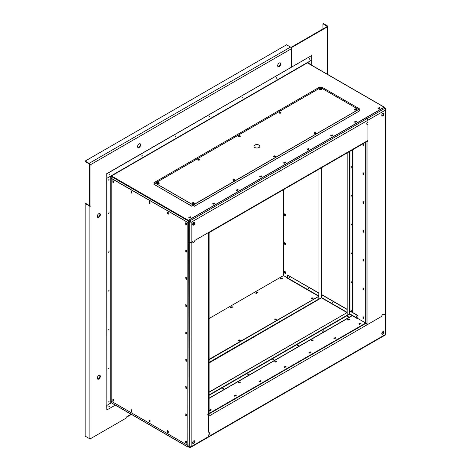 <?xml version="1.0" encoding="UTF-8"?>
<svg xmlns="http://www.w3.org/2000/svg" width="471" height="471" viewBox="0 0 471 471"><rect width="100%" height="100%" fill="white"/><g stroke="black" fill="none" stroke-linecap="round" stroke-linejoin="round"><path stroke-width="0.71" d="M322.923 28.972L322.923 23.791L323.341 23.55L327.31 25.84A1.325 0.765 180 0 1 327.698 26.382A1.325 0.765 180 0 1 327.31 26.924L291.467 47.618L291.467 67.029L291.467 48.701A1.325 0.765 -120 0 0 290.53 47.076L286.562 44.786L85.145 161.07L89.113 163.36A1.325 0.765 60 0 1 90.049 164.985L90.049 206.375L90.991 205.833L90.991 438.407L126.834 417.712L126.834 416.629L131.032 414.203M111.185 176.519A1.307 0.754 120 0 0 111.068 177.102L110.791 178.009M139.092 147.482A2.178 1.26 -60 0 1 138.003 147.588A2.178 1.26 -60 0 1 138.003 145.074A2.178 1.26 -60 0 1 140.181 143.814A2.178 1.26 -60 0 1 140.517 145.563A2.178 1.26 -60 0 1 139.092 147.482M279.209 66.588A2.178 1.26 -60 0 1 278.114 66.694A2.178 1.26 -60 0 1 278.114 64.18A2.178 1.26 -60 0 1 280.298 62.92A2.178 1.26 -60 0 1 280.628 64.662A2.178 1.26 -60 0 1 279.209 66.588M100.352 376.376A2.178 1.26 -60 0 1 99.399 378.566A2.178 1.26 -60 0 1 97.721 379.149A2.178 1.26 -60 0 1 97.721 376.635A2.178 1.26 -60 0 1 99.899 375.375A2.178 1.26 -60 0 1 100.352 376.376M100.352 214.582A2.178 1.26 -60 0 1 99.399 216.778A2.178 1.26 -60 0 1 97.721 217.361A2.178 1.26 -60 0 1 97.721 214.847A2.178 1.26 -60 0 1 99.899 213.587A2.178 1.26 -60 0 1 100.352 214.582M113.593 181.141L113.276 181.07L113.593 181.936M131.803 191.656L131.486 191.585L131.803 192.451M150.019 202.171L149.701 202.1L150.019 202.966M168.235 212.692L167.917 212.615L168.235 213.481M158.939 183.537A0.924 0.53 0 0 0 158.132 183.26A0.924 0.53 0 0 0 157.326 183.537M193.97 203.76A0.924 0.53 0 0 0 193.163 203.484A0.924 0.53 0 0 0 192.356 203.76M85.145 161.07L85.145 161.559L89.113 163.843A0.736 0.424 60 0 1 89.631 164.744L89.631 206.127L90.049 206.375M99.669 213.498A2.178 1.26 -60 0 1 99.929 214.34A2.178 1.26 -60 0 1 99.116 216.383A2.178 1.26 -60 0 1 97.526 217.202M99.669 375.293A2.178 1.26 -60 0 1 99.929 376.129A2.178 1.26 -60 0 1 99.116 378.172A2.178 1.26 -60 0 1 97.526 378.996M280.068 62.831A2.178 1.26 -60 0 1 280.145 64.615A2.178 1.26 -60 0 1 278.785 66.346A2.178 1.26 -60 0 1 277.925 66.535M139.952 143.726A2.178 1.26 -60 0 1 140.034 145.51A2.178 1.26 -60 0 1 138.674 147.24A2.178 1.26 -60 0 1 137.815 147.429M89.631 206.015A1.325 0.765 180 0 1 89.113 205.833L85.145 203.543L85.145 436.117L89.113 438.407A1.325 0.765 0 0 0 90.991 438.407M89.631 205.633A0.736 0.424 180 0 1 89.531 205.586L85.569 203.295L85.145 203.543M383.241 333.227L382.081 332.55M231.956 307.475L231.179 307.804M256.901 293.08L256.118 293.404M281.841 278.679L281.057 279.003M188.153 220.587L190.737 222.035L188.194 220.516M213.599 204.043L213.263 204.084M237.243 190.396L236.907 190.437M260.887 176.743L260.557 176.784M284.531 163.096L284.201 163.131M308.175 149.442L307.846 149.484M331.82 135.789L331.49 135.831M355.464 122.142L355.134 122.183M189.954 217.696L189.619 217.737M189.772 221.429L189.772 220.94L189.766 221.429M189.766 220.94L188.594 220.263M366.532 141.742A1.307 0.754 0 0 0 367.916 141.565L367.916 124.497A1.584 0.913 -60 0 1 367.121 124.579A1.584 0.913 -60 0 1 366.88 123.308A1.584 0.913 -60 0 1 367.916 121.912L367.916 120.229L366.986 118.627L365.814 117.944L366.986 118.627A1.307 0.754 60 0 1 367.916 120.229L367.916 121.912A1.584 0.913 120 0 0 366.88 123.308A1.584 0.913 120 0 0 367.121 124.579A1.584 0.913 120 0 0 367.916 124.497L367.916 140.499A1.307 0.754 60 0 1 367.645 141.1L209.371 232.474A1.307 0.754 -120 0 0 209.642 231.879L194.859 240.41A1.584 0.913 -60 0 1 194.164 242.006A1.584 0.913 -60 0 1 192.945 242.43A1.584 0.913 -60 0 1 192.615 241.705L191.161 242.547L189.307 242.547L187.994 241.788L189.307 242.547A1.307 0.754 0 0 0 191.161 242.547L192.615 241.705A1.584 0.913 120 0 0 192.945 242.43A1.584 0.913 120 0 0 194.164 242.006A1.584 0.913 120 0 0 194.859 240.41L208.712 232.409A1.307 0.754 0 0 0 209.1 231.879M190.372 217.455L189.389 217.496L189.813 217.779M355.882 121.895L354.898 121.936L355.322 122.219M332.238 135.548L331.254 135.589L331.678 135.872M308.593 149.201L307.61 149.242L308.034 149.525M284.949 162.848L283.966 162.889L284.39 163.172M261.305 176.501L260.322 176.543L260.746 176.825M237.661 190.154L236.678 190.19L237.101 190.478M214.017 203.802L213.033 203.843L213.457 204.126M283.283 275.694A1.325 0.765 -120 0 0 283.195 275.735L209.1 318.514L283.477 275.582L283.477 189.689L283.471 275.588L287.516 277.908L287.345 278.202L286.774 277.884L287.122 277.684M188.129 221.058L191.073 222.336L189.772 220.94L385.007 108.224L385.549 110.055L385.855 109.313L385.472 108.489L383.83 107.541M385.466 333.933L385.455 334.563L385.007 334.728M209.1 232.191L209.1 414.639A1.307 0.754 180 0 1 208.712 415.169L208.712 432.243A1.584 0.913 -60 0 1 209.507 432.16A1.584 0.913 -60 0 1 209.748 433.432A1.584 0.913 -60 0 1 208.712 434.827L208.441 437.112A1.307 0.754 -120 0 0 208.712 436.511L208.712 434.827A1.584 0.913 120 0 0 209.748 433.432A1.584 0.913 120 0 0 209.507 432.16A1.584 0.913 120 0 0 208.712 432.243L208.712 416.24A1.307 0.754 -120 0 0 207.788 414.639M383.447 331.531A1.584 0.913 -60 0 1 383.264 333.191A1.584 0.913 -60 0 1 381.916 334.175M194.293 222.318A1.584 0.913 -60 0 1 193.316 224.814A1.584 0.913 -60 0 1 192.763 224.967M193.734 225.056A1.584 0.913 -60 0 1 192.945 225.138A1.584 0.913 -60 0 1 192.945 223.307A1.584 0.913 -60 0 1 194.529 222.389A1.584 0.913 -60 0 1 194.77 223.66A1.584 0.913 -60 0 1 193.734 225.056M384.012 315.034L385.855 313.657A1.307 0.754 180 0 1 385.466 314.192L384.012 315.034A1.584 0.913 120 0 0 383.682 314.304A1.584 0.913 -60 0 1 384.012 315.034M209.1 413.638L366.061 323.259A1.307 0.754 60 0 1 366.986 324.86L381.769 316.329A1.584 0.913 -60 0 1 382.464 314.734A1.584 0.913 -60 0 1 383.682 314.304A1.584 0.913 120 0 0 382.464 314.734A1.584 0.913 120 0 0 381.769 316.329L367.916 324.325A1.307 0.754 180 0 1 366.95 324.548M382.894 331.678A1.584 0.913 -60 0 1 383.682 331.602A1.584 0.913 -60 0 1 383.682 333.433A1.584 0.913 -60 0 1 382.099 334.345A1.584 0.913 -60 0 1 381.857 333.079A1.584 0.913 -60 0 1 382.894 331.678M382.116 332.485L383.282 333.156M189.307 221.741L189.731 221.494L189.307 221.741L189.307 447.185L188.129 446.502L189.766 447.45L190.673 447.368L191.167 446.738L189.307 447.185M190.737 222.035L191.161 222.277L191.155 446.649L385.466 334.463L385.472 110.09L191.161 222.277M186.451 223.207L186.133 223.13L186.451 223.996M360.191 323.913L359.408 324.242M335.252 338.313L334.469 338.637M310.312 352.714L309.529 353.038M285.373 367.115L284.59 367.439M260.428 381.51L259.651 381.834M235.488 395.911L234.711 396.235M210.549 410.312L209.766 410.635M356.5 109.926A0.924 0.53 0 0 0 355.693 109.649A0.924 0.53 0 0 0 354.887 109.926M321.475 89.702A0.924 0.53 0 0 0 320.669 89.425A0.924 0.53 0 0 0 319.862 89.702M322.923 23.791L326.886 26.082A0.736 0.424 180 0 1 327.104 26.382A0.736 0.424 180 0 1 326.886 26.682L291.049 47.371L291.467 47.618M367.044 141.447A0.712 0.412 0 0 0 367.492 141.324L367.492 141.182M383.447 113.111A1.584 0.913 -60 0 1 383.264 114.771A1.584 0.913 -60 0 1 381.916 115.76M285.232 214.175L285.344 215.011M285.232 242.971L285.344 243.813M285.232 271.773L285.344 272.609M367.916 324.325L367.916 141.565L367.492 141.324M381.769 115.207A1.584 0.913 -60 0 1 382.464 113.611A1.584 0.913 -60 0 1 383.682 113.181A1.584 0.913 -60 0 1 383.682 115.012A1.584 0.913 -60 0 1 382.099 115.931A1.584 0.913 -60 0 1 381.769 115.207M379.108 108.489L378.778 108.53M379.526 108.248L378.543 108.289L378.967 108.571M363.588 144.214L363.694 145.05M363.588 173.016L363.694 173.852M363.588 201.812L363.694 202.648M363.588 230.613L363.694 231.449M363.588 259.409L363.694 260.251M363.588 288.211L363.694 289.047M363.588 317.007L363.694 317.848M188.73 446.849L188.076 447.138L187.852 445.448L187.852 222.471L110.791 178.138L110.791 176.072L106.864 178.332L106.864 405.425L110.791 403.158L110.791 401.086L111.068 401.475A1.307 0.754 120 0 0 111.127 401.81M168.235 431.106L167.917 431.036L168.235 431.901M150.019 420.591L149.701 420.521L150.019 421.386M131.803 410.076L131.486 410L131.803 410.871M113.593 399.561L113.276 399.485L113.593 400.35M186.451 441.621L186.133 441.551L186.451 442.416M186.451 250.507L186.133 250.437L186.451 251.302M186.451 277.808L186.133 277.737L186.451 278.602M186.451 305.114L186.133 305.037L186.451 305.903M186.451 332.414L186.133 332.343L186.451 333.209M186.451 359.714L186.133 359.644L186.451 360.509M186.451 387.021L186.133 386.944L186.451 387.81M186.451 414.321L186.133 414.25L186.451 415.116M194.859 441.533A1.584 0.913 -60 0 1 194.164 443.129A1.584 0.913 -60 0 1 192.945 443.552A1.584 0.913 -60 0 1 192.945 441.727A1.584 0.913 -60 0 1 194.529 440.809A1.584 0.913 -60 0 1 194.859 441.533M194.287 440.738A1.584 0.913 -60 0 1 194.435 441.292A1.584 0.913 -60 0 1 192.763 443.382M187.852 222.471L188.27 220.287L384.153 107.194L384.495 107.924M188.594 446.773L188.129 446.873L187.994 440.809L188.27 220.446L384.153 107.359L384.295 107.806M384.153 107.194L307.651 63.026M356.794 109.596A1.319 0.759 0 0 0 354.598 109.596M194.258 203.437A1.319 0.759 0 0 0 192.062 203.437M321.764 89.372A1.319 0.759 0 0 0 319.568 89.372M159.233 183.213A1.319 0.759 0 0 0 157.037 183.213M275.223 156.666A0.924 0.53 0 0 0 273.639 156.666M240.192 136.443A0.924 0.53 0 0 0 238.609 136.443M315.853 133.205A0.924 0.53 0 0 0 314.269 133.205M234.587 180.122A0.924 0.53 0 0 0 233.004 180.122M280.828 112.981A0.924 0.53 0 0 0 279.238 112.981M199.557 159.899A0.924 0.53 0 0 0 197.973 159.899M188.83 217.537L189.53 217.938L190.932 217.131L190.231 216.725L188.83 217.537M212.474 203.884L213.175 204.29L214.576 203.478L213.875 203.078L212.474 203.884M236.118 190.231L236.819 190.637L238.22 189.831L237.519 189.424L236.118 190.231M259.768 176.584L260.469 176.984L261.87 176.178L261.17 175.771L259.768 176.584M283.412 162.931L284.113 163.337L285.514 162.524L284.814 162.124L283.412 162.931M307.057 149.283L307.757 149.684L309.159 148.877L308.458 148.471L307.057 149.283M330.701 135.63L331.401 136.037L332.803 135.224L332.102 134.818L330.701 135.63M354.345 121.977L355.046 122.383L356.447 121.577L355.746 121.171L354.345 121.977M377.989 108.33L378.69 108.73L380.091 107.924L379.39 107.518L377.989 108.33M356.735 109.714A1.319 0.759 0 0 0 354.657 109.714M194.205 203.549A1.319 0.759 0 0 0 192.121 203.549M321.705 89.49A1.319 0.759 0 0 0 319.626 89.49M159.174 183.325A1.319 0.759 0 0 0 157.09 183.325M275.117 156.749A0.924 0.53 0 0 0 273.739 156.749M240.092 136.525A0.924 0.53 0 0 0 238.709 136.525M315.753 133.287A0.924 0.53 0 0 0 314.375 133.287M234.487 180.205A0.924 0.53 0 0 0 233.104 180.205M280.722 113.064A0.924 0.53 0 0 0 279.344 113.064M199.457 159.981A0.924 0.53 0 0 0 198.079 159.981M190.231 216.725L188.971 217.614M214.44 203.56L213.875 203.236L212.615 203.967M238.085 189.907L237.519 189.583L236.259 190.313M261.729 176.26L261.17 175.936L259.904 176.666M285.373 162.607L284.814 162.283L283.548 163.013M309.017 148.96L308.458 148.636L307.192 149.36M332.661 135.307L332.102 134.983L330.836 135.713M356.306 121.653L355.746 121.33L354.48 122.06M379.95 108.006L379.39 107.682L378.125 108.407M111.221 402.705L106.864 405.454L106.864 409.988L115.295 405.119M311.714 65.239L311.714 60.064L307.793 62.331L307.793 62.973M309.794 64.133L310 63.326L309.406 63.903M188.27 220.287L111.492 175.954L307.369 62.867L311.714 60.035L311.714 55.501L106.864 173.77L106.864 178.303L111.35 175.712L111.209 176.442L187.994 220.769L111.209 176.442M113.17 399.225L113.17 400.521L113.593 400.762M131.385 409.746L131.385 411.036L131.803 411.283M149.601 420.262L149.601 421.557L150.019 421.798M167.817 430.777L167.817 432.072L168.235 432.313M186.027 441.292L186.027 442.587L186.451 442.828M185.892 250.095L185.892 251.549L186.451 251.873M185.892 277.395L185.892 278.856L186.451 279.179M185.892 304.702L185.892 306.156L186.451 306.48M185.892 332.002L185.892 333.456L186.451 333.78M185.892 359.302L185.892 360.762L186.451 361.086M185.892 386.609L185.892 388.063L186.451 388.387M185.892 413.909L185.892 415.363L186.451 415.687M113.17 180.811L113.17 182.106L113.593 182.348M131.385 191.326L131.385 192.621L131.803 192.863M149.601 201.841L149.601 203.136L150.019 203.378M167.817 212.356L167.817 213.651L168.235 213.893M186.027 222.877L186.027 224.167L186.451 224.414M187.976 446.967L111.191 402.64L111.191 176.448M186.451 443.152L186.451 441.533L185.751 441.133L185.751 442.746L186.451 443.152M113.593 401.086L113.593 399.473L112.893 399.067L112.893 400.686L113.593 401.086M150.019 422.122L150.019 420.503L149.319 420.097L149.319 421.716L150.019 422.122M167.535 432.231L168.235 432.637L168.235 431.018L167.535 430.612L167.535 432.231L167.817 432.072M131.803 409.988L131.103 409.582L131.103 411.201L131.803 411.607L131.803 409.988M149.319 201.682L149.319 203.295L150.019 203.702L150.019 202.083L149.319 201.682M131.103 192.78L131.803 193.187L131.803 191.567L131.103 191.161L131.103 192.78L131.385 192.621M112.893 182.265L113.593 182.671L113.593 181.052L112.893 180.646L112.893 182.265L113.17 182.106M167.535 213.816L168.235 214.217L168.235 212.604L167.535 212.197L167.535 213.816L167.817 213.651M185.751 222.712L185.751 224.331L186.451 224.738L186.451 223.119L185.751 222.712M185.751 251.632L186.451 252.038L186.451 250.419L185.751 250.013L185.892 251.549M185.751 278.938L186.451 279.338L186.451 277.719L185.751 277.319L185.892 278.856M185.751 306.238L186.451 306.645L186.451 305.025L185.751 304.619L185.892 306.156M185.751 333.539L186.451 333.945L186.451 332.326L185.751 331.92L185.892 333.456M185.751 360.839L186.451 361.245L186.451 359.626L185.751 359.226L185.892 360.762M185.751 388.145L186.451 388.551L186.451 386.932L185.751 386.526L185.892 388.063M185.751 415.446L186.451 415.852L186.451 414.233L185.751 413.826L185.892 415.363M307.651 62.378L307.651 62.89M309.653 64.05L309.918 63.302M109.455 406.226L108.86 406.856L109.455 406.226M276.194 78.274L276.789 77.644L276.194 78.274M242.565 97.691L243.166 97.061L242.565 97.691M175.312 136.519L175.907 135.889L175.312 136.519M141.683 155.936L142.283 155.3L141.683 155.936M208.941 117.102L209.536 116.472L208.941 117.102M108.825 174.906L109.425 174.27L108.825 174.906M309.123 59.264L309.718 58.634L309.123 59.264M311.714 55.501L106.723 173.693L106.864 178.303M276.236 78.445L276.712 77.621M242.606 97.856L243.083 97.038M175.353 136.69L175.83 135.866M141.724 156.101L142.201 155.283M208.983 117.273L209.46 116.449M108.872 175.071L109.343 174.252M309.164 59.434L309.641 58.61M106.752 405.36L106.864 409.988M111.209 402.787L110.791 403.029M108.801 406.797L109.272 405.973M106.752 178.238L106.864 405.425M108.518 402.104L108.995 401.286M108.518 180.128L108.995 179.304M108.518 213.457L108.995 212.633M108.518 252.285L108.995 251.467M108.518 329.947L108.995 329.123M108.518 368.775L108.995 367.957M108.518 291.119L108.995 290.295M108.825 402.14L109.072 401.304L108.825 402.14M108.825 180.163L109.072 179.327L108.825 180.163M108.825 213.493L109.072 212.656L108.825 213.493M108.825 252.321L109.072 251.49L108.825 252.321M108.825 329.983L109.072 329.147L108.825 329.983M108.825 368.811L109.072 367.975L108.825 368.811M108.825 291.149L109.072 290.319L108.825 291.149M365.855 323.135L365.855 142.13M365.684 142.23L365.684 323.041L209.1 413.444M358.99 323.995L360.221 323.283L360.751 323.589M334.045 338.396L335.281 337.683L335.811 337.99M309.106 352.797L310.342 352.084L310.872 352.39M284.166 367.192L285.397 366.479L285.932 366.791M259.227 381.592L260.457 380.88L260.993 381.186M234.287 395.993L235.518 395.281L236.053 395.587M209.348 410.388L210.578 409.676L211.108 409.988M273.445 359.985L272.721 359.985M248.505 374.386L247.781 374.386M223.566 388.781L222.836 388.781M298.39 345.584L297.66 345.584M323.33 331.19L322.6 331.19M348.269 316.789L347.539 316.789M349.482 319.538A0.924 0.53 0 0 0 348.575 319.103A0.924 0.53 0 0 0 347.669 319.538M313.056 340.568A0.924 0.53 0 0 0 312.149 340.139A0.924 0.53 0 0 0 311.243 340.568M240.192 382.635A0.924 0.53 0 0 0 239.939 382.358A0.924 0.53 0 0 0 239.015 382.222A0.924 0.53 0 0 0 238.379 382.635M276.624 361.604A0.924 0.53 0 0 0 275.718 361.169A0.924 0.53 0 0 0 274.811 361.604M287.292 277.778L286.939 277.984M363.694 318.496L363.165 318.19L363.165 316.765M363.694 289.694L363.165 289.388L363.165 287.964M363.694 260.899L363.165 260.587L363.165 259.168M363.694 232.097L363.165 231.791L363.165 230.366M363.694 203.301L363.165 202.989L363.165 201.57M363.694 174.5L363.165 174.193L363.165 172.769M363.694 145.704L363.165 145.392L363.165 143.973M285.344 215.659L284.814 215.353L284.814 213.928M285.344 244.461L284.814 244.155L284.814 242.73M285.344 273.257L284.814 272.95L284.814 271.526M332.349 301.97L332.703 302.588M308.517 288.211L308.882 288.841M356.17 315.717L356.523 316.341M289.182 277.042L289.547 277.672M351.195 166.457L351.56 167.087M351.195 195.259L351.56 195.889M351.195 310.454L351.56 311.084M351.195 281.658L351.56 282.288M351.195 252.856L351.56 253.486M351.195 224.055L351.56 224.685M209.1 362.953L321.758 297.678L347.009 312.255L321.616 297.601L209.1 362.758M357.989 318.596L365.684 323.041M362.994 316.665L362.994 318.284L363.694 318.69L363.694 317.071L362.994 316.665M362.994 287.869L362.994 289.482L363.694 289.889L363.694 288.27L362.994 287.869M362.994 259.068L362.994 260.687L363.694 261.093L363.694 259.474L362.994 259.068M362.994 230.272L362.994 231.885L363.694 232.291L363.694 230.672L362.994 230.272M362.994 201.47L362.994 203.089L363.694 203.496L363.694 201.876L362.994 201.47M363.694 174.694L363.694 173.075L362.994 172.674L362.994 174.288L363.694 174.694M362.994 143.873L362.994 145.492L363.694 145.898L363.694 144.279L362.994 143.873M285.344 215.853L285.344 214.234L284.643 213.834L284.643 215.453L285.344 215.853M284.643 242.63L284.643 244.249L285.344 244.655L285.344 243.036L284.643 242.63M284.643 271.431L284.643 273.05L285.344 273.451L285.344 271.832L284.643 271.431M318.814 293.133L287.516 275.064L318.814 292.938M321.593 294.54L347.009 309.217M352.543 312.408L358.019 315.576L357.813 318.902M347.162 315.505L349.641 314.086L349.641 311.043L352.614 312.373L352.614 149.778M358.019 315.576L357.672 318.82L358.584 318.938M209.1 398.348L352.19 315.735L349.723 314.116L347.233 315.558L347.062 312.614L209.1 392.266M275.064 361.881A0.924 0.53 0 0 0 276.071 361.999A0.924 0.53 0 0 0 276.636 361.504A0.924 0.53 0 0 0 275.718 360.974A0.924 0.53 0 0 0 274.793 361.504A0.924 0.53 0 0 0 275.064 361.881M239.939 382.164A0.924 0.53 0 0 0 238.932 382.046A0.924 0.53 0 0 0 238.367 382.54A0.924 0.53 0 0 0 239.286 383.07A0.924 0.53 0 0 0 240.21 382.54A0.924 0.53 0 0 0 239.939 382.164M311.496 340.851A0.924 0.53 0 0 0 312.503 340.963A0.924 0.53 0 0 0 313.068 340.474A0.924 0.53 0 0 0 312.149 339.944A0.924 0.53 0 0 0 311.225 340.474A0.924 0.53 0 0 0 311.496 340.851M347.928 319.815A0.924 0.53 0 0 0 348.929 319.933A0.924 0.53 0 0 0 349.5 319.444A0.924 0.53 0 0 0 348.575 318.908A0.924 0.53 0 0 0 347.657 319.444A0.924 0.53 0 0 0 347.928 319.815M210.578 409.487L209.177 410.294L209.878 410.7L211.279 409.888L210.578 409.676M235.518 395.087L234.116 395.893L234.817 396.299L236.218 395.487L235.518 395.281M260.457 380.686L259.056 381.492L259.757 381.899L261.158 381.092L260.457 380.88M285.397 366.285L283.995 367.097L284.696 367.498L286.097 366.691L285.397 366.479M309.641 353.103L311.043 352.29L310.342 351.89L308.941 352.697L309.641 353.103M334.581 338.702L335.982 337.895L335.281 337.489L333.88 338.296L334.581 338.702M359.52 324.301L360.921 323.495L360.221 323.088L358.82 323.901L359.52 324.301M273.433 359.591L272.585 359.791L273.433 359.591M248.494 373.986L247.646 374.192L248.494 373.986M223.554 388.387L222.706 388.587L223.554 388.387M298.373 345.19L297.531 345.39L298.373 345.19M323.312 330.789L322.47 330.995L323.312 330.789M348.257 316.394L347.41 316.594L348.257 316.394M230.755 307.557L231.985 306.845L232.521 307.151M255.694 293.156L256.93 292.444L257.46 292.756M280.634 278.761L281.87 278.049L282.4 278.355M313.056 298.508A0.924 0.53 0 0 0 312.149 298.072A0.924 0.53 0 0 0 311.243 298.508M276.624 319.538A0.924 0.53 0 0 0 275.718 319.103A0.924 0.53 0 0 0 274.811 319.538M240.192 340.568A0.924 0.53 0 0 0 239.286 340.139A0.924 0.53 0 0 0 238.379 340.568M308.534 288.217L308.782 289.047L308.534 288.217M289.194 277.054L289.441 277.884L289.194 277.054M351.213 166.469L351.46 167.299L351.213 166.469M351.213 195.265L351.46 196.101L351.213 195.265M351.213 310.46L351.46 311.296L351.213 310.46M351.213 281.664L351.46 282.494L351.213 281.664M351.213 252.862L351.46 253.698L351.213 252.862M351.213 224.066L351.46 224.897L351.213 224.066M238.638 340.851A0.924 0.53 0 0 0 239.639 340.963A0.924 0.53 0 0 0 240.21 340.474A0.924 0.53 0 0 0 239.286 339.944A0.924 0.53 0 0 0 238.367 340.474A0.924 0.53 0 0 0 238.638 340.851M275.064 319.815A0.924 0.53 0 0 0 276.071 319.933A0.924 0.53 0 0 0 276.636 319.438A0.924 0.53 0 0 0 275.718 318.908A0.924 0.53 0 0 0 274.793 319.438A0.924 0.53 0 0 0 275.064 319.815M311.496 298.785A0.924 0.53 0 0 0 312.503 298.902A0.924 0.53 0 0 0 313.068 298.408A0.924 0.53 0 0 0 312.149 297.878A0.924 0.53 0 0 0 311.225 298.408A0.924 0.53 0 0 0 311.496 298.785M281.87 277.855L280.469 278.661L281.169 279.067L282.571 278.255L281.87 278.049M256.23 293.468L257.631 292.656L256.93 292.25L255.529 293.062L256.23 293.468M231.285 307.863L232.686 307.057L231.985 306.65L230.584 307.463L231.285 307.863M321.452 294.381L321.452 297.807L318.985 299.232L318.985 169.189M318.814 293.056L318.814 296.306M287.516 275.064L287.516 277.908L318.814 295.982M357.854 315.67L349.77 311.007M347.009 309.412L321.534 294.705M352.443 312.467L352.443 149.872M209.1 398.154L352.19 315.541M318.814 296.271L209.1 359.326M209.1 359.714L318.873 296.336L318.773 299.209L209.1 362.529M347.009 153.01L347.009 312.579L321.634 297.913M347.062 312.614L209.1 392.072M347.174 152.916L347.174 315.511M318.873 296.336L209.1 359.52M239.986 340.821A0.924 0.53 0 0 0 239.939 340.792A0.924 0.53 0 0 0 238.591 340.821M276.418 361.852A0.924 0.53 0 0 0 276.371 361.822A0.924 0.53 0 0 0 275.017 361.852M276.418 319.785A0.924 0.53 0 0 0 275.017 319.785M312.844 340.821A0.924 0.53 0 0 0 311.449 340.821M239.986 382.888A0.924 0.53 0 0 0 239.939 382.858A0.924 0.53 0 0 0 238.591 382.888M312.844 298.755A0.924 0.53 0 0 0 311.449 298.755M349.276 319.785A0.924 0.53 0 0 0 347.881 319.785M240.098 340.721A0.924 0.53 0 0 0 239.939 340.598A0.924 0.53 0 0 0 238.473 340.721M276.53 361.757A0.924 0.53 0 0 0 276.371 361.628A0.924 0.53 0 0 0 274.905 361.757M276.53 319.691A0.924 0.53 0 0 0 275.718 319.409A0.924 0.53 0 0 0 274.905 319.691M312.962 340.721A0.924 0.53 0 0 0 312.149 340.445A0.924 0.53 0 0 0 311.337 340.721M240.098 382.788A0.924 0.53 0 0 0 239.939 382.664A0.924 0.53 0 0 0 238.473 382.788M312.962 298.661A0.924 0.53 0 0 0 312.149 298.379A0.924 0.53 0 0 0 311.337 298.661M349.388 319.691A0.924 0.53 0 0 0 348.575 319.409A0.924 0.53 0 0 0 347.763 319.691M259.015 145.068A2.973 1.713 180 0 1 259.886 146.281A2.973 1.713 180 0 1 256.913 148A2.973 1.713 180 0 1 253.94 146.281A2.973 1.713 180 0 1 255.777 144.697A2.973 1.713 180 0 1 259.015 145.068M158.927 182.63A1.119 0.648 180 0 1 159.251 183.089A1.119 0.648 180 0 1 158.132 183.737A1.119 0.648 180 0 1 157.014 183.089A1.119 0.648 180 0 1 157.703 182.489A1.119 0.648 180 0 1 158.927 182.63M193.952 202.854A1.119 0.648 180 0 1 194.282 203.313A1.119 0.648 180 0 1 193.163 203.961A1.119 0.648 180 0 1 192.044 203.313A1.119 0.648 180 0 1 192.733 202.713A1.119 0.648 180 0 1 193.952 202.854M321.457 88.795A1.119 0.648 180 0 1 321.787 89.249A1.119 0.648 180 0 1 320.669 89.896A1.119 0.648 180 0 1 319.544 89.249A1.119 0.648 180 0 1 320.239 88.654A1.119 0.648 180 0 1 321.457 88.795M356.488 109.019A1.119 0.648 180 0 1 356.812 109.472A1.119 0.648 180 0 1 355.693 110.12A1.119 0.648 180 0 1 354.575 109.472A1.119 0.648 180 0 1 355.269 108.878A1.119 0.648 180 0 1 356.488 109.019M275.082 156.019A0.924 0.53 180 0 1 275.352 156.396A0.924 0.53 180 0 1 274.428 156.925A0.924 0.53 180 0 1 273.51 156.396A0.924 0.53 180 0 1 274.075 155.901A0.924 0.53 180 0 1 275.082 156.019M240.051 135.795A0.924 0.53 180 0 1 240.322 136.172A0.924 0.53 180 0 1 239.398 136.702A0.924 0.53 180 0 1 238.479 136.172A0.924 0.53 180 0 1 239.044 135.677A0.924 0.53 180 0 1 240.051 135.795M199.416 159.251A0.924 0.53 180 0 1 199.686 159.628A0.924 0.53 180 0 1 198.768 160.164A0.924 0.53 180 0 1 197.844 159.628A0.924 0.53 180 0 1 198.415 159.139A0.924 0.53 180 0 1 199.416 159.251M234.446 179.475A0.924 0.53 180 0 1 234.717 179.851A0.924 0.53 180 0 1 233.793 180.387A0.924 0.53 180 0 1 232.874 179.851A0.924 0.53 180 0 1 233.445 179.363A0.924 0.53 180 0 1 234.446 179.475M280.687 112.334A0.924 0.53 180 0 1 280.957 112.71A0.924 0.53 180 0 1 280.033 113.24A0.924 0.53 180 0 1 279.109 112.71A0.924 0.53 180 0 1 279.68 112.222A0.924 0.53 180 0 1 280.687 112.334M315.711 132.557A0.924 0.53 180 0 1 315.982 132.934A0.924 0.53 180 0 1 315.064 133.464A0.924 0.53 180 0 1 314.139 132.934A0.924 0.53 180 0 1 314.71 132.445A0.924 0.53 180 0 1 315.711 132.557M155.33 183.089L153.946 182.707L319.279 87.253L320.669 87.635L322.052 87.253L359.885 109.095L358.496 109.472L359.885 110.697L194.547 206.151L193.163 204.932L191.774 206.151L153.946 184.308L155.33 183.089L193.163 204.932L358.496 109.472L320.669 87.635L155.33 183.089M253.946 146.346A2.973 1.713 180 0 1 255.83 144.815A2.973 1.713 180 0 1 259.015 145.198A2.973 1.713 180 0 1 259.886 146.346M157.02 183.154A1.119 0.648 180 0 1 157.756 182.607A1.119 0.648 180 0 1 158.927 182.76A1.119 0.648 180 0 1 159.245 183.154M192.05 203.378A1.119 0.648 180 0 1 192.786 202.83A1.119 0.648 180 0 1 193.952 202.983A1.119 0.648 180 0 1 194.276 203.378M319.55 89.313A1.119 0.648 180 0 1 320.292 88.772A1.119 0.648 180 0 1 321.457 88.925A1.119 0.648 180 0 1 321.781 89.313M354.581 109.537A1.119 0.648 180 0 1 355.317 108.995A1.119 0.648 180 0 1 356.488 109.148A1.119 0.648 180 0 1 356.806 109.537M273.516 156.46A0.924 0.53 180 0 1 274.128 156.019A0.924 0.53 180 0 1 275.082 156.148A0.924 0.53 180 0 1 275.341 156.46M238.485 136.237A0.924 0.53 180 0 1 239.097 135.795A0.924 0.53 180 0 1 240.051 135.925A0.924 0.53 180 0 1 240.316 136.237M197.849 159.693A0.924 0.53 180 0 1 198.468 159.257A0.924 0.53 180 0 1 199.416 159.381A0.924 0.53 180 0 1 199.68 159.693M232.88 179.916A0.924 0.53 180 0 1 233.492 179.48A0.924 0.53 180 0 1 234.446 179.604A0.924 0.53 180 0 1 234.711 179.916M279.12 112.775A0.924 0.53 180 0 1 279.733 112.339A0.924 0.53 180 0 1 280.687 112.463A0.924 0.53 180 0 1 280.946 112.775M314.145 132.999A0.924 0.53 180 0 1 314.763 132.563A0.924 0.53 180 0 1 315.711 132.687A0.924 0.53 180 0 1 315.976 132.999M194.547 206.151L193.163 205.062L191.803 206.257L153.946 184.308M153.946 182.707L155.212 183.184M359.885 110.697L194.517 206.257M359.885 109.095L358.614 109.566M291.467 48.701L90.049 164.985M89.113 163.36L290.53 47.076M89.113 438.407L89.113 205.833M191.167 222.171L190.749 221.971M209.642 231.879L367.916 140.499M366.986 324.86L208.712 416.24M366.061 142.012L366.061 323.259L209.1 413.885M191.073 222.336L190.69 222.071M327.31 74.241L327.31 26.924M385.549 110.055L385.095 109.831M326.886 26.082L326.886 26.682M208.712 415.169L208.712 232.409M191.167 446.738L190.749 446.449M307.227 62.619L111.35 175.712M187.852 222.442L111.068 178.109M111.068 401.086L187.852 445.419M111.068 401.115L187.852 445.448M110.791 178.138L110.791 401.086M357.683 318.808L352.19 315.641M318.478 296.177L287.345 278.202M321.452 294.769L321.452 167.764M357.854 318.52L349.641 313.78M347.233 315.558L209.1 395.31M349.977 151.297L349.977 311.043M209.1 362.37L318.873 298.991M347.062 315.27L209.1 394.922M349.641 151.491L349.641 311.043M193.192 222.948L194.293 223.584M193.981 224.178L192.833 223.519M312.196 298.072L311.284 298.596L312.132 298.072M275.765 319.103L274.858 319.632M239.339 340.139L238.426 340.663M275.706 319.103L274.84 319.603M239.274 340.139L238.408 340.633M155.265 183.06L320.604 87.606M193.098 204.979L155.265 183.137M358.561 109.525L193.198 205.085M320.733 87.606L358.549 109.513M131.421 414.427L126.834 417.076M190.673 447.368L385.413 334.94M385.855 334.175L385.855 109.313M327.698 26.382L327.698 74.465M307.569 62.843L384.348 107.176M111.291 402.805L188.076 447.138M321.593 167.688L321.593 294.575"/></g></svg>
